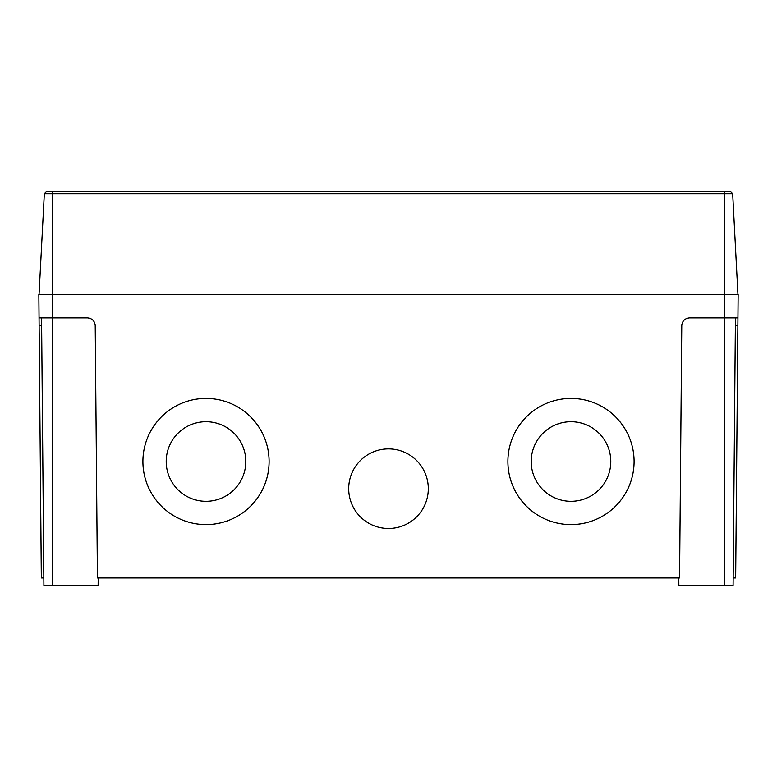 <?xml version="1.0" encoding="UTF-8"?>
<svg xmlns="http://www.w3.org/2000/svg" width="777" height="777" viewBox="0 0 777 777"><rect width="100%" height="100%" fill="white"/><g stroke="black" fill="none" stroke-linecap="round" stroke-linejoin="round"><path stroke-width="1.17" d="M531.196 461.519A39.802 39.802 180 0 0 570.998 501.311A39.802 39.802 180 0 0 610.79 461.519A39.802 39.802 180 0 0 570.998 421.717A39.802 39.802 180 0 0 531.196 461.519A39.802 39.802 180 0 0 570.998 501.311A39.802 39.802 180 0 0 610.79 461.519M166.21 461.519A39.802 39.802 180 0 0 206.002 501.311A39.802 39.802 180 0 0 245.804 461.519A39.802 39.802 180 0 0 206.002 421.717A39.802 39.802 180 0 0 166.21 461.519A39.802 39.802 180 0 0 206.002 501.311A39.802 39.802 180 0 0 245.804 461.519M507.896 461.528A63.092 63.092 180 0 0 570.998 524.621A63.092 63.092 180 0 0 634.09 461.528A63.092 63.092 180 0 0 570.998 398.426A63.092 63.092 180 0 0 507.896 461.528A63.092 63.092 180 0 0 570.998 524.611A63.092 63.092 180 0 0 634.09 461.528M348.698 488.704A39.802 39.802 180 0 0 388.5 528.496A39.802 39.802 180 0 0 428.302 488.704A39.802 39.802 180 0 0 388.5 448.902A39.802 39.802 180 0 0 348.698 488.704A39.802 39.802 180 0 0 388.5 528.496A39.802 39.802 180 0 0 428.302 488.704M142.91 461.528A63.092 63.092 180 0 0 206.002 524.621A63.092 63.092 180 0 0 269.104 461.528A63.092 63.092 180 0 0 206.002 398.426A63.092 63.092 180 0 0 142.91 461.528A63.092 63.092 180 0 0 206.002 524.611A63.092 63.092 180 0 0 269.104 461.528M98.193 577.981L98.135 585.751L43.91 585.751L41.569 317.832M735.431 317.832L733.09 585.751L678.865 585.751L678.807 577.981M724.562 585.751L724.562 317.832L737.946 317.832L737.878 325.534L735.363 325.534M41.637 325.534L39.122 325.534L39.054 317.832L87.451 317.832C92.104 318.317 94.697 320.882 95.221 325.534L97.426 577.981L679.574 577.981L681.779 325.534C682.303 320.882 684.896 318.317 689.549 317.832L724.562 317.832L724.562 294.532L738.15 294.532L737.946 317.832M733.158 577.981L735.673 577.981L737.878 325.534M39.122 325.534L41.327 577.981L43.842 577.981M39.054 317.832L38.85 294.532L724.562 294.532M44.328 193.706L46.785 191.249L730.215 191.249L732.672 193.706L44.328 193.706L39.044 294.532M732.672 193.706L737.956 294.532M52.438 585.751L52.438 294.532M52.632 294.532L52.632 191.249M724.368 191.249L724.368 294.532"/></g></svg>
